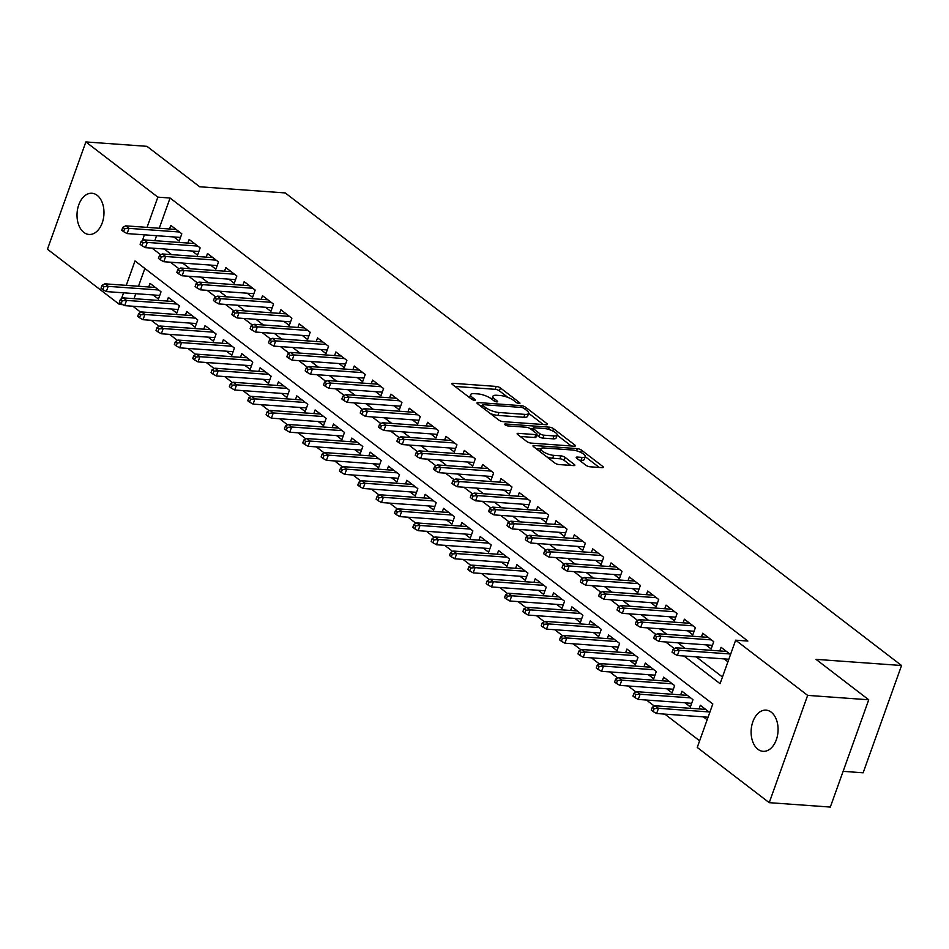 <?xml version="1.0" encoding="UTF-8"?>
<svg xmlns="http://www.w3.org/2000/svg" width="949" height="949" viewBox="0 0 949 949"><rect width="100%" height="100%" fill="white"/><g stroke="black" fill="none" stroke-linecap="round" stroke-linejoin="round"><path stroke-width="1.42" d="M519.15 403.479A2.218 0.664 19.7 0 0 519.969 403.266A2.218 0.664 19.7 0 0 519.566 402.637L500.431 387.975A3.167 0.949 19.7 0 0 496.232 386.421L453.053 383.313A3.167 0.949 19.7 0 0 451.866 383.621A3.167 0.949 19.7 0 0 452.459 384.511L471.582 399.185A2.218 0.664 19.7 0 0 474.524 400.276A2.218 0.664 19.7 0 0 475.354 400.051A2.218 0.664 19.7 0 0 474.939 399.422L472.472 397.524A10.142 3.037 19.7 0 1 470.597 394.665A10.142 3.037 19.7 0 1 474.381 393.669L477.988 393.918A10.142 3.037 19.7 0 1 491.416 398.888L493.895 400.786A2.218 0.664 19.7 0 0 496.837 401.878A2.218 0.664 19.7 0 0 497.667 401.664A2.218 0.664 19.7 0 0 497.252 401.036L494.785 399.138A10.142 3.037 19.7 0 1 492.911 396.267A10.142 3.037 19.7 0 1 496.695 395.27L500.289 395.531A10.142 3.037 19.7 0 1 513.729 400.502L516.209 402.4A2.218 0.664 19.7 0 0 519.15 403.479M757.943 749.295A20.653 13.44 94.1 0 1 751.762 725.653A20.653 13.44 94.1 0 1 766.08 710.137A20.653 13.44 94.1 0 1 771.24 712.177A20.653 13.44 94.1 0 1 777.433 735.831A20.653 13.44 94.1 0 1 763.115 751.335A20.653 13.44 94.1 0 1 757.943 749.295M83.856 232.422A20.653 13.44 94.1 0 1 77.664 208.78A20.653 13.44 94.1 0 1 91.982 193.264A20.653 13.44 94.1 0 1 97.142 195.304A20.653 13.44 94.1 0 1 103.334 218.946A20.653 13.44 94.1 0 1 89.016 234.462A20.653 13.44 94.1 0 1 83.856 232.422M585.877 465.235A3.167 0.949 19.7 0 0 590.076 466.789L602.188 467.667A3.167 0.949 19.7 0 0 603.374 467.347A3.167 0.949 19.7 0 0 602.793 466.457L581.547 450.17A3.167 0.949 19.7 0 0 577.348 448.616L534.168 445.496A3.167 0.949 19.7 0 0 532.982 445.816A3.167 0.949 19.7 0 0 533.563 446.706L554.809 463.005A3.167 0.949 19.7 0 0 559.008 464.559L573.647 465.603A3.167 0.949 19.7 0 0 574.821 465.295A3.167 0.949 19.7 0 0 574.24 464.405L565.153 457.43A3.167 0.949 19.7 0 0 560.954 455.876L553.694 455.354A8.47 2.539 19.7 0 1 544.916 452.709A8.47 2.539 19.7 0 1 540.906 448.806A8.47 2.539 19.7 0 1 544.062 447.964L572.484 450.016A8.47 2.539 19.7 0 1 581.274 452.661A8.47 2.539 19.7 0 1 585.284 456.564A8.47 2.539 19.7 0 1 582.117 457.394L577.383 457.062A3.167 0.949 19.7 0 0 576.197 457.371A3.167 0.949 19.7 0 0 576.79 458.26L585.877 465.235M122.931 304.676L119.444 304.415L47.45 249.219L85.861 141.935L146.965 146.336L199.693 186.775L285.234 192.932L901.55 665.51L816.01 659.353L868.738 699.781L807.646 695.38L769.236 802.664L697.242 747.456L712.806 703.968L135.019 260.928L126.264 285.364M85.861 141.935L157.854 197.143L147.036 227.38M684.004 656.008L720.077 683.671L735.653 640.184L747.871 641.061L170.073 198.021L157.854 197.143M735.653 640.184L807.646 695.38M546.197 424.725A3.167 0.949 19.7 0 0 547.383 424.417A3.167 0.949 19.7 0 0 546.802 423.515L525.556 407.228A3.167 0.949 19.7 0 0 521.357 405.674L478.166 402.566A3.167 0.949 19.7 0 0 476.991 402.874A3.167 0.949 19.7 0 0 477.572 403.776L498.818 420.063A3.167 0.949 19.7 0 0 503.017 421.617L546.197 424.725M553.552 428.699L574.797 444.986A3.167 0.949 19.7 0 1 575.379 445.888A3.167 0.949 19.7 0 1 574.192 446.196L531.013 443.088A3.167 0.949 19.7 0 1 526.814 441.534L517.727 434.559A3.167 0.949 19.7 0 1 517.134 433.669A3.167 0.949 19.7 0 1 518.32 433.349L535.829 434.618A3.167 0.949 19.7 0 0 537.015 434.298A3.167 0.949 19.7 0 0 536.434 433.408L530.396 428.782A3.167 0.949 19.7 0 0 526.197 427.228L507.964 425.911A2.218 0.664 19.7 0 1 505.675 425.223A2.218 0.664 19.7 0 1 504.619 424.203A2.218 0.664 19.7 0 1 505.449 423.978L549.352 427.145A3.167 0.949 19.7 0 1 553.552 428.699L552.733 430.976M703.375 716.886L707.147 719.781M685.036 702.818L690.386 706.922L692.984 699.674L681.975 691.24L680.682 694.858M666.696 688.76L672.046 692.853L674.644 685.605L663.636 677.171L662.343 680.801M648.357 674.692L653.707 678.796L656.293 671.548L645.296 663.102L643.991 666.732M630.006 660.623L635.356 664.727L637.953 657.479L626.945 649.045L625.652 652.663M611.666 646.566L617.016 650.67L619.614 643.41L608.606 634.976L607.313 638.606M593.327 632.497L598.677 636.601L601.275 629.353L590.266 620.907L588.961 624.537M574.987 618.428L580.337 622.532L582.923 615.284L571.927 606.85L570.622 610.468M556.636 604.371L561.986 608.475L564.584 601.227L553.575 592.781L552.282 596.411M538.297 590.302L543.647 594.406L546.244 587.158L535.236 578.724L533.943 582.342M519.957 576.233L525.307 580.337L527.905 573.089L516.897 564.655L515.592 568.273M501.606 562.176L506.956 566.28L509.554 559.032L498.545 550.586L497.252 554.216M483.266 548.107L488.616 552.211L491.214 544.963L480.206 536.529L478.913 540.147M464.927 534.05L470.277 538.142L472.875 530.894L461.866 522.46L460.573 526.078M446.588 519.981L451.938 524.085L454.524 516.837L443.527 508.391L442.222 512.021M428.236 505.912L433.586 510.016L436.184 502.768L425.176 494.334L423.883 497.952M409.897 491.855L415.247 495.947L417.845 488.699L406.836 480.265L405.543 483.895M391.557 477.786L396.907 481.89L399.505 474.642L388.497 466.196L387.192 469.826M373.218 463.717L378.568 467.821L381.154 460.573L370.157 452.139L368.853 455.757M354.867 449.66L360.217 453.764L362.815 446.505L351.806 438.07L350.513 441.7M336.527 435.591L341.877 439.695L344.475 432.447L333.467 424.001L332.174 427.631M318.188 421.522L323.538 425.627L326.136 418.379L315.127 409.944L313.822 413.562M299.837 407.465L305.187 411.569L307.784 404.321L296.776 395.875L295.483 399.505M281.497 393.396L286.847 397.501L289.445 390.253L278.437 381.818L277.144 385.436M263.158 379.327L268.508 383.432L271.106 376.184L260.097 367.749L258.804 371.367M244.818 365.27L250.168 369.375L252.754 362.127L241.758 353.68L240.453 357.31M226.467 351.201L231.817 355.306L234.415 348.058L223.406 339.623L222.113 343.241M208.128 337.144L213.478 341.237L216.075 333.989L205.067 325.554L203.774 329.173M189.788 323.075L195.138 327.18L197.736 319.932L186.728 311.486L185.435 315.115M171.449 309.006L176.799 313.111L179.385 305.863L168.388 297.428L167.083 301.047M173.869 236.953L179.219 241.058L181.805 233.81L170.808 225.376L169.503 228.994M192.208 251.022L197.558 255.127L200.156 247.879L189.148 239.433L187.843 243.063M210.548 265.091L215.898 269.184L218.495 261.936L207.487 253.502L206.194 257.132M228.887 279.148L234.237 283.253L236.835 276.005L225.826 267.571L224.533 271.189M247.238 293.217L252.588 297.322L255.174 290.074L244.178 281.628L242.873 285.258M265.578 307.286L270.928 311.379L273.526 304.131L262.517 295.697L261.224 299.315M283.917 321.343L289.267 325.448L291.865 318.2L280.857 309.765L279.564 313.384M302.257 335.412L307.606 339.517L310.204 332.269L299.196 323.823L297.903 327.452M320.608 349.469L325.958 353.574L328.556 346.326L317.547 337.891L316.242 341.51M338.947 363.538L344.297 367.643L346.895 360.395L335.887 351.96L334.594 355.578M357.287 377.607L362.637 381.712L365.235 374.464L354.226 366.017L352.933 369.647M375.638 391.664L380.988 395.769L383.574 388.521L372.577 380.086L371.273 383.704M393.977 405.733L399.327 409.838L401.925 402.59L390.917 394.143L389.612 397.773M412.317 419.802L417.667 423.906L420.265 416.647L409.256 408.212L407.963 411.842M430.656 433.859L436.006 437.964L438.604 430.716L427.596 422.281L426.303 425.899M449.007 447.928L454.357 452.032L456.943 444.784L445.947 436.338L444.642 439.968M467.347 461.997L472.697 466.089L475.295 458.841L464.286 450.407L462.993 454.025M485.686 476.054L491.036 480.158L493.634 472.91L482.626 464.476L481.333 468.094M504.026 490.123L509.376 494.227L511.974 486.979L500.965 478.533L499.672 482.163M522.377 504.192L527.727 508.284L530.325 501.036L519.317 492.602L518.012 496.22M540.716 518.249L546.066 522.353L548.664 515.105L537.656 506.671L536.363 510.289M559.056 532.318L564.406 536.422L567.004 529.174L555.995 520.728L554.702 524.358M577.407 546.375L582.757 550.479L585.343 543.231L574.347 534.797L573.042 538.415M595.747 560.444L601.097 564.548L603.694 557.3L592.686 548.866L591.381 552.484M614.086 574.513L619.436 578.617L622.034 571.369L611.026 562.923L609.732 566.553M632.425 588.57L637.775 592.674L640.373 585.426L629.365 576.992L628.072 580.61M650.777 602.639L656.127 606.743L658.713 599.495L647.716 591.049L646.411 594.679M669.116 616.708L674.466 620.812L677.064 613.552L666.056 605.118L664.763 608.748M687.456 630.765L692.806 634.869L695.403 627.621L684.395 619.187L683.102 622.805M705.795 644.834L711.145 648.938L713.743 641.69L702.735 633.244L701.441 636.874M170.073 198.021L159.254 228.258M156.585 235.708L154.806 240.678M164.284 249.006L171.615 254.64M182.623 263.075L189.966 268.697M200.963 277.144L208.305 282.766M219.314 291.201L226.645 296.835M237.653 305.27L244.984 310.892M255.993 319.339L263.336 324.961M274.332 333.396L281.675 339.03M292.683 347.464L300.014 353.087M311.023 361.533L318.354 367.156M329.362 375.59L336.705 381.213M347.714 389.659L355.045 395.282M366.053 403.728L373.384 409.351M384.392 417.785L391.735 423.408M402.732 431.854L410.075 437.477M421.083 445.911L428.414 451.546M439.423 459.98L446.754 465.603M457.762 474.049L465.105 479.672M476.101 488.106L483.444 493.741M494.453 502.175L501.784 507.798M512.792 516.244L520.123 521.867M531.132 530.301L538.474 535.924M549.483 544.37L556.814 549.993M567.822 558.439L575.153 564.062M586.162 572.496L593.493 578.119M604.501 586.565L611.844 592.188M622.852 600.634L630.183 606.257M641.192 614.691L648.523 620.314M659.531 628.76L666.874 634.383M677.871 642.817L685.214 648.452M696.222 656.886L722.462 677.005M724.146 658.903L727.907 661.785M719.781 650.931L721.086 647.313L730.505 654.537M132.884 306.23L140.843 312.34M151.223 320.299L159.183 326.409M169.563 334.368L177.534 340.466M187.914 348.425L195.874 354.535M206.253 362.494L214.213 368.603M224.593 376.551L232.552 382.661M242.932 390.62L250.904 396.729M261.283 404.689L269.243 410.787M279.623 418.746L287.583 424.855M297.962 432.815L305.934 438.924M316.314 446.884L324.273 452.981M334.653 460.941L342.613 467.05M352.992 475.01L360.952 481.119M371.332 489.079L379.303 495.176M389.683 503.136L397.643 509.245M408.023 517.205L415.982 523.314M426.362 531.274L434.322 537.371M444.701 545.331L452.673 551.44M463.053 559.4L471.012 565.509M481.392 573.457L489.352 579.566M499.732 587.526L507.703 593.635M518.083 601.595L526.043 607.692M536.422 615.652L544.382 621.761M554.762 629.721L562.721 635.83M573.101 643.79L581.073 649.887M591.452 657.847L599.412 663.956M609.792 671.916L617.752 678.025M628.131 685.985L636.091 692.082M646.471 700.042L654.442 706.151M664.822 714.111L699.627 740.801M144.853 268.472L138.483 286.242M135.814 293.704L134.034 298.674M153.097 294.949L158.447 299.042L161.045 291.794L150.037 283.36L148.744 286.989M699.022 708.927L700.315 705.297L709.745 712.533M843.127 771.347L863.139 772.783L901.55 665.51M868.738 699.781L830.328 807.065L769.236 802.664M123.595 292.826L121.448 298.828M120.025 302.802L119.444 304.415M144.355 234.83L142.409 240.738M152.065 248.128L160.761 254.795M170.405 262.197L179.1 268.864M188.744 276.266L197.439 282.921M207.096 290.323L215.779 296.99M225.435 304.392L234.13 311.058M243.774 318.461L252.47 325.116M262.114 332.518L270.809 339.184M280.465 346.587L289.148 353.253M298.805 360.644L307.5 367.31M317.144 374.713L325.839 381.379M335.483 388.782L344.179 395.448M353.835 402.839L362.518 409.505M372.174 416.908L380.869 423.574M390.514 430.976L399.209 437.643M408.865 445.034L417.548 451.7M427.204 459.102L435.899 465.769M445.544 473.171L454.239 479.826M463.883 487.228L472.578 493.895M482.234 501.297L490.918 507.964M500.574 515.366L509.269 522.021M518.913 529.423L527.608 536.09M537.253 543.492L545.948 550.159M555.604 557.549L564.287 564.216M573.943 571.618L582.639 578.285M592.283 585.687L600.978 592.354M610.622 599.744L619.317 606.411M628.973 613.813L637.669 620.48M647.313 627.882L656.008 634.549M665.652 641.939L674.348 648.606M492.911 396.267L491.879 399.173A10.142 3.037 19.7 0 0 491.855 399.221M470.597 394.665L469.565 397.56A10.142 3.037 19.7 0 0 469.541 397.619M507.929 397.406L499.399 390.869A3.167 0.949 19.7 0 0 495.2 389.315L454.939 386.421M482.175 405.828L480.052 405.674M543.279 424.523L528.664 413.313M524.168 408.509A2.218 0.664 19.7 0 0 521.238 407.418L483.326 404.689A2.218 0.664 19.7 0 0 482.507 404.903A2.218 0.664 19.7 0 0 482.911 405.531L485.52 407.536A10.142 3.037 19.7 0 0 498.96 412.507L524.868 414.369A10.142 3.037 19.7 0 0 528.652 413.373A10.142 3.037 19.7 0 0 526.79 410.514L524.168 408.509M490.289 413.527A10.142 3.037 19.7 0 0 497.917 415.401L498.96 412.507M528.652 413.373L527.608 416.267A10.142 3.037 19.7 0 1 523.836 417.275L497.917 415.401M557.146 435.152L571.274 445.983M520.206 436.457L534.797 437.513A3.167 0.949 19.7 0 0 535.971 437.204L537.015 434.298M530.361 428.746L532.887 428.936M554.002 435.923A8.47 2.539 19.7 0 0 557.17 435.081A8.47 2.539 19.7 0 0 553.148 431.178A8.47 2.539 19.7 0 0 544.37 428.533L534.358 427.821A3.167 0.949 19.7 0 0 533.172 428.129A3.167 0.949 19.7 0 0 533.753 429.019L539.791 433.646A3.167 0.949 19.7 0 0 543.991 435.2L554.002 435.923L552.97 438.818A8.47 2.539 19.7 0 0 556.126 437.987L557.17 435.081M552.97 438.818L542.947 438.106A3.167 0.949 19.7 0 1 538.747 436.552L536.754 435.022M585.284 456.564L584.252 459.458A8.47 2.539 19.7 0 1 581.085 460.301L579.27 460.17M546.849 456.896A8.47 2.539 19.7 0 0 552.662 458.248L553.694 455.354M570.729 465.401L564.109 460.324A3.167 0.949 19.7 0 0 559.91 458.77L552.662 458.248M540.847 448.96L536.043 448.616M599.27 467.454L585.236 456.694M102.029 285.317L100.997 288.223L102.836 289.623L103.868 286.728L102.029 285.317L104.888 283.822L108.198 286.361L106.324 291.58L159.752 295.424M103.868 286.728L108.198 286.361L158.697 289.991M104.888 283.822L155.387 287.464M106.324 291.58L102.836 289.623M124.627 228.745L122.801 227.333L121.757 230.227L123.595 231.639L124.627 228.745L128.957 228.365L125.659 225.838L176.158 229.48M179.456 232.007L128.957 228.365L127.095 233.584L180.512 237.44M123.595 231.639L127.095 233.584M125.659 225.838L122.801 227.333M120.381 299.386L119.337 302.28L121.175 303.692L122.207 300.786L120.381 299.386L123.24 297.891L126.537 300.418L124.675 305.637L178.092 309.493M122.207 300.786L126.537 300.418L177.036 304.06M123.24 297.891L173.738 301.533M124.675 305.637L121.175 303.692M138.72 313.455L137.676 316.349L139.515 317.761L140.559 314.854L138.72 313.455L141.579 311.96L144.877 314.487L143.014 319.706L196.431 323.55M140.559 314.854L144.877 314.487L195.375 318.129M141.579 311.96L192.078 315.59M143.014 319.706L139.515 317.761M157.06 327.512L156.027 330.418L157.854 331.818L158.898 328.923L157.06 327.512L159.918 326.017L163.228 328.556L161.354 333.775L214.782 337.619M158.898 328.923L163.228 328.556L213.715 332.186M159.918 326.017L210.417 329.659M161.354 333.775L157.854 331.818M175.411 341.581L174.367 344.475L176.206 345.887L177.238 342.98L175.411 341.581L178.27 340.086L181.567 342.613L179.693 347.832L233.122 351.688M177.238 342.98L181.567 342.613L232.066 346.255M178.27 340.086L228.756 343.716M179.693 347.832L176.206 345.887M142.979 242.802L141.14 241.402L140.096 244.296L141.935 245.708L142.979 242.802L147.297 242.434L143.999 239.907L194.498 243.537M197.795 246.076L147.297 242.434L145.434 247.653L198.851 251.497M141.935 245.708L145.434 247.653M143.999 239.907L141.14 241.402M161.318 256.871L159.479 255.459L158.447 258.365L160.274 259.765L161.318 256.871L165.648 256.503L162.338 253.964L212.837 257.606M216.135 260.133L165.648 256.503L163.774 261.722L217.202 265.566M160.274 259.765L163.774 261.722M162.338 253.964L159.479 255.459M179.658 270.928L177.831 269.528L176.787 272.422L178.626 273.834L179.658 270.928L183.987 270.56L180.69 268.033L231.176 271.663M234.486 274.202L183.987 270.56L182.113 275.779L235.542 279.635M178.626 273.834L182.113 275.779M180.69 268.033L177.831 269.528M197.997 284.997L196.17 283.597L195.126 286.491L196.965 287.903L197.997 284.997L202.327 284.629L199.029 282.102L249.528 285.732M252.825 288.271L202.327 284.629L200.464 289.848L253.881 293.692M196.965 287.903L200.464 289.848M199.029 282.102L196.17 283.597M193.75 355.638L192.706 358.544L194.545 359.944L195.577 357.049L193.75 355.638L196.609 354.155L199.907 356.682L198.044 361.901L251.461 365.745M195.577 357.049L199.907 356.682L250.406 360.323M196.609 354.155L247.108 357.785M198.044 361.901L194.545 359.944M216.348 299.065L214.51 297.654L213.478 300.56L215.304 301.96L216.348 299.065L220.666 298.698L217.368 296.159L267.867 299.801M271.165 302.328L220.666 298.698L218.804 303.917L272.221 307.761M215.304 301.96L218.804 303.917M217.368 296.159L214.51 297.654M212.09 369.707L211.058 372.613L212.884 374.013L213.928 371.118L212.09 369.707L214.948 368.212L218.246 370.751L216.384 375.97L269.801 379.814M213.928 371.118L218.246 370.751L268.745 374.381M214.948 368.212L265.447 371.854M216.384 375.97L212.884 374.013M234.688 313.123L232.849 311.723L231.817 314.617L233.644 316.029L234.688 313.123L239.018 312.755L235.708 310.228L286.207 313.858M289.516 316.397L239.018 312.755L237.143 317.974L290.572 321.83M233.644 316.029L237.143 317.974M235.708 310.228L232.849 311.723M230.429 383.776L229.397 386.67L231.224 388.082L232.268 385.175L230.429 383.776L233.288 382.281L236.598 384.808L234.723 390.027L288.152 393.871M232.268 385.175L236.598 384.808L287.096 388.449M233.288 382.281L283.787 385.911M234.723 390.027L231.224 388.082M253.027 327.191L251.2 325.78L250.156 328.686L251.995 330.086L253.027 327.191L257.357 326.824L254.059 324.297L304.558 327.927M307.856 330.454L257.357 326.824L255.483 332.043L308.911 335.887M251.995 330.086L255.483 332.043M254.059 324.297L251.2 325.78M248.78 397.833L247.736 400.739L249.575 402.139L250.607 399.244L248.78 397.833L251.639 396.35L254.937 398.877L253.063 404.096L306.491 407.94M250.607 399.244L254.937 398.877L305.436 402.506M251.639 396.35L302.138 399.98M253.063 404.096L249.575 402.139M271.367 341.26L269.54 339.849L268.496 342.755L270.335 344.155L271.367 341.26L275.696 340.893L272.399 338.354L322.897 341.996M326.195 344.523L275.696 340.893L273.834 346.112L327.251 349.956M270.335 344.155L273.834 346.112M272.399 338.354L269.54 339.849M267.12 411.902L266.076 414.796L267.915 416.208L268.947 413.313L267.12 411.902L269.979 410.407L273.276 412.945L271.414 418.165L324.831 422.008M268.947 413.313L273.276 412.945L323.775 416.575M269.979 410.407L320.477 414.049M271.414 418.165L267.915 416.208M285.459 425.971L284.427 428.865L286.254 430.277L287.298 427.37L285.459 425.971L288.318 424.476L291.616 427.003L289.753 432.222L343.17 436.066M287.298 427.37L291.616 427.003L342.114 430.644M288.318 424.476L338.817 428.106M289.753 432.222L286.254 430.277M303.799 440.028L302.767 442.934L304.605 444.334L305.637 441.439L303.799 440.028L306.657 438.533L309.967 441.071L308.093 446.291L361.522 450.134M305.637 441.439L309.967 441.071L360.466 444.701M306.657 438.533L357.156 442.175M308.093 446.291L304.605 444.334M322.15 454.097L321.106 456.991L322.945 458.403L323.977 455.508L322.15 454.097L325.009 452.602L328.307 455.129L326.432 460.348L379.861 464.203M323.977 455.508L328.307 455.129L378.805 458.77M325.009 452.602L375.507 456.244M326.432 460.348L322.945 458.403M340.489 468.165L339.445 471.06L341.284 472.472L342.328 469.565L340.489 468.165L343.348 466.671L346.646 469.197L344.784 474.417L398.2 478.26M342.328 469.565L346.646 469.197L397.145 472.839M343.348 466.671L393.847 470.301M344.784 474.417L341.284 472.472M358.829 482.222L357.797 485.129L359.624 486.529L360.667 483.634L358.829 482.222L361.688 480.728L364.997 483.266L363.123 488.486L416.54 492.329M360.667 483.634L364.997 483.266L415.484 486.896M361.688 480.728L412.186 484.37M363.123 488.486L359.624 486.529M377.168 496.291L376.136 499.186L377.975 500.598L379.007 497.691L377.168 496.291L380.027 494.797L383.337 497.323L381.462 502.543L434.891 506.398M379.007 497.691L383.337 497.323L433.835 500.965M380.027 494.797L430.526 498.439M381.462 502.543L377.975 500.598M395.519 510.36L394.476 513.255L396.314 514.666L397.346 511.76L395.519 510.36L398.378 508.866L401.676 511.392L399.814 516.612L453.231 520.455M397.346 511.76L401.676 511.392L452.175 515.034M398.378 508.866L448.877 512.496M399.814 516.612L396.314 514.666M413.859 524.417L412.827 527.324L414.654 528.723L415.698 525.829L413.859 524.417L416.718 522.923L420.016 525.461L418.153 530.681L471.57 534.524M415.698 525.829L420.016 525.461L470.514 529.091M416.718 522.923L467.216 526.565M418.153 530.681L414.654 528.723M432.198 538.486L431.166 541.381L432.993 542.792L434.037 539.886L432.198 538.486L435.057 536.992L438.367 539.518L436.493 544.738L489.921 548.593M434.037 539.886L438.367 539.518L488.865 543.16M435.057 536.992L485.556 540.622M436.493 544.738L432.993 542.792M450.55 552.543L449.506 555.45L451.344 556.849L452.376 553.955L450.55 552.543L453.408 551.061L456.706 553.587L454.832 558.807L508.261 562.65M452.376 553.955L456.706 553.587L507.205 557.217M453.408 551.061L503.895 554.691M454.832 558.807L451.344 556.849M468.889 566.612L467.845 569.519L469.684 570.918L470.716 568.024L468.889 566.612L471.748 565.118L475.046 567.656L473.183 572.876L526.6 576.719M470.716 568.024L475.046 567.656L525.544 571.286M471.748 565.118L522.247 568.759M473.183 572.876L469.684 570.918M289.718 355.317L287.879 353.918L286.847 356.812L288.674 358.224L289.718 355.317L294.036 354.95L290.738 352.423L341.237 356.053M344.534 358.592L294.036 354.95L292.173 360.169L345.59 364.013M288.674 358.224L292.173 360.169M290.738 352.423L287.879 353.918M308.057 369.386L306.219 367.975L305.187 370.881L307.025 372.281L308.057 369.386L312.387 369.019L309.077 366.48L359.576 370.122M362.886 372.649L312.387 369.019L310.513 374.238L363.942 378.082M307.025 372.281L310.513 374.238M309.077 366.48L306.219 367.975M326.397 383.455L324.57 382.044L323.526 384.938L325.365 386.35L326.397 383.455L330.727 383.088L327.429 380.549L377.927 384.191M381.225 386.718L330.727 383.088L328.852 388.295L382.281 392.151M325.365 386.35L328.852 388.295M327.429 380.549L324.57 382.044M344.748 397.512L342.909 396.113L341.865 399.007L343.704 400.419L344.748 397.512L349.066 397.145L345.768 394.618L396.267 398.248M399.565 400.786L349.066 397.145L347.204 402.364L400.62 406.208M343.704 400.419L347.204 402.364M345.768 394.618L342.909 396.113M363.087 411.581L361.249 410.17L360.217 413.076L362.043 414.476L363.087 411.581L367.417 411.214L364.108 408.675L414.606 412.317M417.904 414.843L367.417 411.214L365.543 416.433L418.96 420.277M362.043 414.476L365.543 416.433M364.108 408.675L361.249 410.17M381.427 425.65L379.588 424.239L378.556 427.133L380.395 428.545L381.427 425.65L385.757 425.271L382.447 422.744L432.946 426.386M436.255 428.912L385.757 425.271L383.882 430.49L437.311 434.345M380.395 428.545L383.882 430.49M382.447 422.744L379.588 424.239M399.766 439.707L397.939 438.308L396.896 441.202L398.734 442.614L399.766 439.707L404.096 439.34L400.798 436.813L451.297 440.443M454.595 442.981L404.096 439.34L402.234 444.559L455.65 448.403M398.734 442.614L402.234 444.559M400.798 436.813L397.939 438.308M418.118 453.776L416.279 452.365L415.247 455.271L417.074 456.671L418.118 453.776L422.435 453.408L419.138 450.87L469.636 454.512M472.934 457.038L422.435 453.408L420.573 458.628L473.99 462.471M417.074 456.671L420.573 458.628M419.138 450.87L416.279 452.365M436.457 467.833L434.618 466.433L433.586 469.328L435.413 470.74L436.457 467.833L440.787 467.466L437.477 464.939L487.976 468.569M491.285 471.107L440.787 467.466L438.913 472.685L492.341 476.54M435.413 470.74L438.913 472.685M437.477 464.939L434.618 466.433M454.796 481.902L452.97 480.502L451.926 483.397L453.764 484.809L454.796 481.902L459.126 481.534L455.828 479.008L506.315 482.638M509.625 485.176L459.126 481.534L457.252 486.754L510.681 490.597M453.764 484.809L457.252 486.754M455.828 479.008L452.97 480.502M473.136 495.971L471.309 494.559L470.265 497.466L472.104 498.866L473.136 495.971L477.466 495.603L474.168 493.065L524.667 496.707M527.964 499.233L477.466 495.603L475.603 500.823L529.02 504.666M472.104 498.866L475.603 500.823M474.168 493.065L471.309 494.559M491.487 510.028L489.648 508.628L488.616 511.523L490.443 512.934L491.487 510.028L495.805 509.66L492.507 507.134L543.006 510.764M546.304 513.302L495.805 509.66L493.943 514.88L547.359 518.735M490.443 512.934L493.943 514.88M492.507 507.134L489.648 508.628M487.228 580.681L486.196 583.576L488.023 584.987L489.067 582.081L487.228 580.681L490.087 579.187L493.385 581.713L491.523 586.933L544.94 590.776M489.067 582.081L493.385 581.713L543.884 585.355M490.087 579.187L540.586 582.816M491.523 586.933L488.023 584.987M505.568 594.738L504.536 597.645L506.363 599.044L507.407 596.15L505.568 594.738L508.427 593.244L511.736 595.782L509.862 601.002L563.291 604.845M507.407 596.15L511.736 595.782L562.235 599.412M508.427 593.244L558.925 596.885M509.862 601.002L506.363 599.044M523.919 608.807L522.875 611.702L524.714 613.113L525.746 610.219L523.919 608.807L526.778 607.313L530.076 609.851L528.202 615.071L581.63 618.914M525.746 610.219L530.076 609.851L580.574 613.481M526.778 607.313L577.277 610.954M528.202 615.071L524.714 613.113M542.259 622.876L541.215 625.771L543.053 627.182L544.097 624.276L542.259 622.876L545.117 621.381L548.415 623.908L546.553 629.128L599.97 632.971M544.097 624.276L548.415 623.908L598.914 627.55M545.117 621.381L595.616 625.011M546.553 629.128L543.053 627.182M509.827 524.097L507.988 522.685L506.956 525.592L508.783 526.992L509.827 524.097L514.156 523.729L510.847 521.203L561.345 524.833M564.655 527.359L514.156 523.729L512.282 528.949L565.711 532.792M508.783 526.992L512.282 528.949M510.847 521.203L507.988 522.685M528.166 538.166L526.339 536.754L525.295 539.661L527.134 541.06L528.166 538.166L532.496 537.798L529.198 535.26L579.697 538.902M582.994 541.428L532.496 537.798L530.621 543.018L584.05 546.861M527.134 541.06L530.621 543.018M529.198 535.26L526.339 536.754M546.517 552.223L544.679 550.823L543.635 553.718L545.473 555.129L546.517 552.223L550.835 551.855L547.537 549.329L598.036 552.959M601.334 555.497L550.835 551.855L548.973 557.075L602.39 560.918M545.473 555.129L548.973 557.075M547.537 549.329L544.679 550.823M564.857 566.292L563.018 564.88L561.986 567.787L563.813 569.186L564.857 566.292L569.186 565.924L565.877 563.386L616.375 567.028M619.673 569.554L569.186 565.924L567.312 571.144L620.729 574.987M563.813 569.186L567.312 571.144M565.877 563.386L563.018 564.88M560.598 636.933L559.566 639.84L561.393 641.239L562.437 638.345L560.598 636.933L563.457 635.439L566.767 637.977L564.892 643.197L618.309 647.04M562.437 638.345L566.767 637.977L617.253 641.607M563.457 635.439L613.956 639.08M564.892 643.197L561.393 641.239M583.196 580.361L581.357 578.949L580.325 581.844L582.164 583.255L583.196 580.361L587.526 579.993L584.216 577.455L634.715 581.096M638.025 583.623L587.526 579.993L585.652 585.201L639.08 589.056M582.164 583.255L585.652 585.201M584.216 577.455L581.357 578.949M578.937 651.002L577.905 653.897L579.744 655.308L580.776 652.414L578.937 651.002L581.796 649.507L585.106 652.034L583.232 657.254L636.66 661.109M580.776 652.414L585.106 652.034L635.605 655.676M581.796 649.507L632.295 653.149M583.232 657.254L579.744 655.308M601.536 594.418L599.709 593.018L598.665 595.913L600.503 597.324L601.536 594.418L605.865 594.05L602.568 591.524L653.066 595.153M656.364 597.692L605.865 594.05L604.003 599.27L657.42 603.113M600.503 597.324L604.003 599.27M602.568 591.524L599.709 593.018M597.289 665.071L596.245 667.966L598.084 669.377L599.116 666.471L597.289 665.071L600.148 663.576L603.445 666.103L601.583 671.323L655 675.166M599.116 666.471L603.445 666.103L653.944 669.745M600.148 663.576L650.646 667.206M601.583 671.323L598.084 669.377M619.887 608.487L618.048 607.075L617.004 609.982L618.843 611.381L619.887 608.487L624.205 608.119L620.907 605.581L671.406 609.222M674.703 611.749L624.205 608.119L622.342 613.339L675.759 617.182M618.843 611.381L622.342 613.339M620.907 605.581L618.048 607.075M615.628 679.128L614.584 682.034L616.423 683.434L617.467 680.54L615.628 679.128L618.487 677.633L621.785 680.172L619.922 685.392L673.339 689.235M617.467 680.54L621.785 680.172L672.283 683.802M618.487 677.633L668.986 681.275M619.922 685.392L616.423 683.434M638.226 622.556L636.388 621.144L635.356 624.039L637.182 625.45L638.226 622.556L642.556 622.176L639.246 619.65L689.745 623.291M693.055 625.818L642.556 622.176L640.682 627.396L694.11 631.251M637.182 625.45L640.682 627.396M639.246 619.65L636.388 621.144M633.968 693.197L632.936 696.091L634.762 697.503L635.806 694.597L633.968 693.197L636.826 691.702L640.136 694.229L638.262 699.449L691.691 703.304M635.806 694.597L640.136 694.229L690.635 697.871M636.826 691.702L687.325 695.344M638.262 699.449L634.762 697.503M656.566 636.613L654.739 635.213L653.695 638.108L655.534 639.519L656.566 636.613L660.895 636.245L657.598 633.718L708.084 637.348M711.394 639.887L660.895 636.245L659.021 641.465L712.45 645.308M655.534 639.519L659.021 641.465M657.598 633.718L654.739 635.213M652.319 707.266L651.275 710.16L653.114 711.572L654.146 708.666L652.319 707.266L655.178 705.771L658.476 708.298L656.601 713.518L708.061 717.219M654.146 708.666L658.476 708.298L708.974 711.94M655.178 705.771L705.665 709.401M656.601 713.518L653.114 711.572M674.905 650.682L673.078 649.27L672.034 652.177L673.873 653.576L674.905 650.682L679.235 650.314L675.937 647.776L726.436 651.417M729.734 653.944L679.235 650.314L677.372 655.534L728.82 659.235M673.873 653.576L677.372 655.534M675.937 647.776L673.078 649.27M519.257 403.491L519.566 402.637M474.642 400.276L474.939 399.422M496.944 401.89L497.252 401.036M494.132 400.952L494.785 399.138M471.819 399.351L472.472 397.524M452.59 384.618L453.053 383.313M495.2 389.315L496.232 386.421M499.399 390.869L500.431 387.975M477.703 403.871L478.166 402.566M520.74 407.382L521.357 405.674M524.892 409.055L525.556 407.228M546.363 424.737L546.802 423.515M482.258 407.37L482.911 405.531M484.868 409.363L485.52 407.536M523.836 417.275L524.868 414.369M574.359 446.208L574.797 444.986M517.857 434.666L518.32 433.349M534.797 437.513L535.829 434.618M505.117 424.891L505.449 423.978M548.558 429.363L549.352 427.145M533.101 430.858L533.753 429.019M538.747 436.552L539.791 433.646M542.947 438.106L543.991 435.2M576.921 458.367L577.383 457.062M581.085 460.301L582.117 457.394M559.91 458.77L560.954 455.876M564.109 460.324L565.153 457.43M573.813 465.615L574.24 464.405M533.694 446.813L534.168 445.496M576.565 450.799L577.348 448.616M580.741 452.4L581.547 450.17M602.354 467.667L602.793 466.457M481.76 406.991L482.507 404.903M532.389 430.312L533.172 428.129M539.91 451.57L540.906 448.806"/></g></svg>
